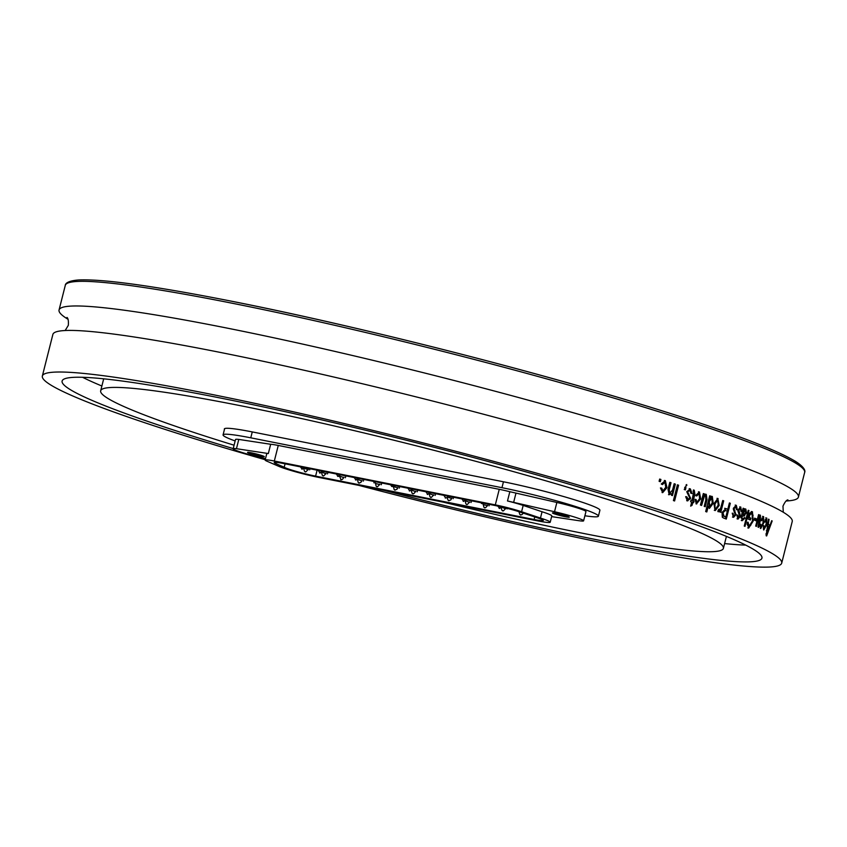 <?xml version="1.0" encoding="UTF-8"?>
<svg xmlns="http://www.w3.org/2000/svg" width="847" height="847" viewBox="0 0 847 847"><rect width="100%" height="100%" fill="white"/><g stroke="black" fill="none" stroke-linecap="round" stroke-linejoin="round"><path stroke-width="1.27" d="M224.455 429.387A63.821 4.786 14.2 0 1 224.339 428.942A63.821 4.786 14.2 0 1 236.091 429.101A64.033 4.796 14.2 0 1 252.268 431.917L503.457 481.784A64.033 4.796 14.2 0 1 567.681 497.718A64.033 4.796 14.2 0 1 599.909 510.254L598.406 516.172A64.033 4.796 14.2 0 1 584.896 515.759M235.159 440.959A64.033 4.796 14.2 0 1 223.068 434.892A64.033 4.796 14.2 0 1 250.765 437.825L501.964 487.692A64.033 4.796 14.2 0 1 566.188 503.626A64.033 4.796 14.2 0 1 598.406 516.172M265.513 458.608L262.072 457.825A23.451 1.758 14.2 0 1 233.179 448.772L235.519 439.508A23.451 1.758 14.2 0 1 238.79 439.424L270.68 444.273A21.207 1.588 14.2 0 1 278.261 445.448L499.254 489.322A21.207 1.588 14.2 0 1 509.83 491.705A101.958 7.644 14.2 0 1 515.982 493.102L556.86 502.462A23.451 1.758 14.2 0 1 585.955 511.556L583.615 520.82A23.451 1.758 14.2 0 1 578.745 520.683L551.63 516.617M233.179 448.772A23.451 1.758 14.2 0 1 236.451 448.698L268.33 453.537A21.207 1.588 -165.8 0 0 266.741 453.738L265.143 460.048A21.207 1.588 14.2 0 1 274.322 461.022L495.315 504.886A21.207 1.588 14.2 0 1 521.583 511.736L540.46 518.057A28.343 2.128 14.2 0 1 550.211 522.228A28.343 2.128 14.2 0 1 537.951 520.926L319.435 477.549A28.343 2.128 14.2 0 1 278.705 466.295L266.879 461.17A21.207 1.588 14.2 0 1 265.143 460.048M238.79 439.424L236.451 448.698M270.68 444.273L268.33 453.537M550.211 522.228L551.81 515.918A28.343 2.128 -165.8 0 0 542.059 511.757L523.181 505.426A21.207 1.588 -165.8 0 0 507.491 500.969L509.83 491.705M507.491 500.969A101.958 7.644 14.2 0 1 513.642 502.366L554.52 511.726A23.451 1.758 14.2 0 1 583.615 520.82M553.885 513.684A8.661 0.646 14.2 0 1 552.488 512.943A8.661 0.646 14.2 0 1 561.042 514.436A8.661 0.646 14.2 0 1 569.269 517.189A8.661 0.646 14.2 0 1 563.234 516.299A8.661 0.646 14.2 0 1 553.885 513.684M248.923 453.134A8.661 0.646 14.2 0 1 247.525 452.404A8.661 0.646 14.2 0 1 256.069 453.897A8.661 0.646 14.2 0 1 264.306 456.649A8.661 0.646 14.2 0 1 258.261 455.76A8.661 0.646 14.2 0 1 248.923 453.134M542.059 511.757L540.46 518.057M494.013 505.299A21.207 1.588 14.2 0 1 519.973 512.033L537.316 517.792A21.207 1.588 14.2 0 1 543.298 520.482A21.207 1.588 14.2 0 1 534.118 519.507L315.603 476.13A21.207 1.588 14.2 0 1 284.2 467.237L275.889 463.616A21.207 1.588 14.2 0 1 274.206 462.504A21.207 1.588 14.2 0 1 283.385 463.478L494.013 505.299M285.068 463.817L284.2 467.237M505.701 508.772L501.763 507.289M487.628 505.691L483.097 504.547M469.619 502.366L465.247 500.799M451.726 498.555L447.703 497.062M433.717 495.251L429.503 493.716M415.771 491.673L411.61 490.148M392.214 486.411L393.326 486.813M397.857 487.967L392.839 486.284M379.858 484.6L375.327 483.457M361.934 480.948L357.614 479.391M338.684 476.226L339.393 476.469M343.924 477.613L339.287 475.993M326.053 473.759L321.902 472.234M308.223 469.725L304.158 468.222M234.079 445.204A321.172 24.076 14.2 0 1 100.666 390.795A321.172 24.076 14.2 0 1 239.68 405.544A321.172 24.076 14.2 0 1 561.773 485.469A321.172 24.076 14.2 0 1 723.391 548.358A321.172 24.076 14.2 0 1 584.377 533.61A321.172 24.076 14.2 0 1 443.002 502.08M68.004 319.277A381.33 28.586 14.2 0 1 59.057 309.991A381.33 28.586 14.2 0 1 224.106 327.503A381.33 28.586 14.2 0 1 606.537 422.399A381.33 28.586 14.2 0 1 798.414 497.083A381.33 28.586 14.2 0 1 786.132 500.99M781.707 563.117L792.231 521.519A381.33 28.586 14.2 0 0 600.343 446.845A381.33 28.586 14.2 0 0 217.923 351.95A381.33 28.586 -165.8 0 0 52.874 334.438L42.35 376.036A381.33 28.586 14.2 0 1 207.399 393.548A381.33 28.586 14.2 0 1 589.819 488.444A381.33 28.586 14.2 0 1 781.707 563.117A381.33 28.586 14.2 0 1 616.658 545.606A381.33 28.586 14.2 0 1 358.726 485.352M767.784 524.229L768.314 524.346L769.055 519.423A381.33 28.586 14.2 0 0 768.504 519.158L766.133 535.717A381.33 28.586 14.2 0 1 766.641 535.96L772.168 520.958L771.606 520.831M768.314 524.346A381.33 28.586 14.2 0 1 770.05 525.204L771.659 520.704A381.33 28.586 14.2 0 1 772.168 520.958M763.772 529.978L763.401 525.691L764.036 525.754L764.259 528.369L766.143 524.505L766.387 519.719L764.83 522.228L764.322 521.763L766.789 518.078L766.704 524.738L763.761 530M763.02 523.044L763.189 518.248L761.591 520.736L761.04 520.27L763.602 516.606M762.671 516.426L763.592 516.628L763.602 523.277L760.733 528.56L760.119 524.198L760.797 524.261L761.072 526.887L763.009 523.033M757.832 517.612L758.944 517.422L756.413 526.421A381.33 28.586 14.2 0 0 755.683 526.093L758.584 514.627A381.33 28.586 14.2 0 1 759.24 514.912L758.806 516.617L760.405 515.177L760.415 520.323L758.626 527.395A381.33 28.586 14.2 0 0 758.001 527.12L759.865 516.765L758.033 517.221L759.854 516.776M760.564 517.009L758.552 518.036M756.657 519.02A381.33 28.586 14.2 0 0 754.645 518.152L754.179 519.994A381.33 28.586 14.2 0 1 756.191 520.863L756.657 519.02L755.746 518.819A380.314 28.512 -165.8 0 0 754.603 518.322M749.436 513.208L747.975 518.989A381.33 28.586 14.2 0 1 750.421 519.994L750.887 518.152L749.997 517.962A380.314 28.512 -165.8 0 0 748.399 517.305M749.436 513.197L752.454 511.747M751.554 511.599L752.443 511.789L753.248 521L748.695 528.083L747.234 522.303M747.245 522.303L748.07 522.197L749.119 526.231L752.549 520.767M752.559 520.778L752.03 513.621M752.02 513.642L749.913 514.563L749.172 517.443A381.33 28.586 14.2 0 1 750.887 518.152M748.981 510.582A381.33 28.586 14.2 0 0 748.24 510.275L744.238 526.051A381.33 28.586 14.2 0 1 744.989 526.347L748.981 510.582L748.197 510.423M744.947 508.899L745.826 509.079L746.535 512.911L743.846 515.738L742.978 515.548M744.746 515.812L741.76 516.236M741.379 515.812L742.247 515.992L741.93 518.099L742.914 519.169L742.237 518.999M741.051 517.506L742.681 519.095L744.418 517.538L745.127 518.046L742.163 520.704L741.464 515.664L743.126 508.221A381.33 28.586 14.2 0 1 743.91 508.539L743.708 510.201L745.826 509.058M739.611 515.315L737.981 510.053L740.585 507.025L741.856 511.546L740.998 511.44L740.394 508.719L739.346 508.496L738.033 509.915L738.891 510.095L740.511 516.437L737.885 519.02L736.848 514.997L737.726 515.114L738.499 517.411L739.632 515.294M739.526 508.549L740.394 508.729L738.891 510.095M733.714 515.59L735.132 514.584L735.101 513.526L733.343 508.264L736.308 505.32L737.377 509.799L736.488 509.682L735.831 506.951M732.74 517.136L733.587 517.316L736.022 514.68L734.201 509.439L734.285 508.316L735.831 506.961L734.783 506.728M733.587 517.316L732.21 513.208L733.121 513.335L733.28 515.495M722.036 512.467L722.311 517.231L723.645 518.057A381.33 28.586 14.2 0 1 726.303 519.052L730.305 503.287L729.468 503.118A380.314 28.512 -165.8 0 0 729.373 503.086M722.025 512.456L725.974 508.602A381.33 28.586 14.2 0 1 727.795 509.301L729.405 502.949A381.33 28.586 14.2 0 1 730.305 503.287M718.372 511.535L719.516 509.968L720.321 510.127L719.855 511.959A381.33 28.586 14.2 0 1 720.786 512.297L723.698 500.831L722.883 500.672A380.314 28.512 -165.8 0 0 722.724 500.619M720.321 510.127L718.764 511.768L717.938 510.826M717.949 510.815L718.722 509.301L719.347 509.756L718.542 509.598L720.49 508.719L722.756 500.492A381.33 28.586 14.2 0 1 723.698 500.831M715.09 510.455L713.957 503.69L717.822 498.481L719.167 505.447L715.323 510.519L714.296 510.296M709.394 508.412L708.272 506.252L706.822 511.959A381.33 28.586 14.2 0 0 705.678 511.556L709.68 495.791A381.33 28.586 14.2 0 1 710.686 496.151L710.305 497.687L712.306 496.469M711.512 496.342L712.295 496.49L713.227 503.298L709.384 508.444M704.863 495.781L703.529 496.342L704.291 496.48L701.612 505.447A381.33 28.586 14.2 0 0 700.437 505.045L703.338 493.568A381.33 28.586 14.2 0 1 704.386 493.939L703.952 495.643L706.26 494.341L707.023 499.645L705.244 506.718A381.33 28.586 14.2 0 0 704.206 506.358L705.816 500.005L705.636 495.908M705.466 495.887L704.281 496.469M696.425 503.88L694.889 499.349L696.043 499.518L697.017 502.282L699.611 498.565L699.05 493.621L696.763 495.971L695.758 495.41L699.453 491.98L700.691 498.904L696.414 503.901M694.921 494.235L694.244 490.222A381.33 28.586 14.2 0 0 693.428 489.947L693.142 491.631A381.33 28.586 14.2 0 1 693.629 491.789L692.115 500.397L691.385 500.27A380.314 28.512 -165.8 0 0 690.993 500.132M693.217 500.778L692.475 500.641L694.138 494.087L694.879 494.225L693.217 500.778A381.33 28.586 14.2 0 1 694.032 501.053L693.619 502.695A381.33 28.586 14.2 0 0 692.804 502.409L692.073 505.278L690.665 506.135L691.703 502.038A381.33 28.586 14.2 0 0 690.601 501.668L691.025 500.026A381.33 28.586 14.2 0 1 692.115 500.397M690.919 493.293L692.073 493.494L690.919 493.325L689.871 490.519L688.844 490.318M689.352 490.477L687.976 491.811L687.944 492.943L690.707 498.375M687.944 492.943L687.224 492.816L689.977 498.237L690.697 498.364L687.393 500.821L685.657 496.66L686.843 496.84L688.135 499.232L689.522 498.216L689.426 497.136M689.405 497.168L686.748 491.705L690.358 488.888L692.084 493.494M686.726 484.558L684.238 489.513A381.33 28.586 14.2 0 1 685.371 489.894L685.943 487.65L685.234 487.523A380.314 28.512 -165.8 0 0 684.778 487.374M686.726 484.579L685.339 487.438M684.662 487.332L685.382 487.459A381.33 28.586 14.2 0 1 685.943 487.65M678.585 485.204A381.33 28.586 14.2 0 0 677.409 484.812L673.418 500.588A381.33 28.586 14.2 0 1 674.593 500.969L678.585 485.204L677.886 485.077A380.314 28.512 -165.8 0 0 677.388 484.918M668.855 494.733L671.819 493.621L671.406 495.262A381.33 28.586 14.2 0 1 672.444 495.601L675.345 484.135L674.657 484.018A380.314 28.512 -165.8 0 0 674.127 483.849M669.194 494.764L668.029 489.344L669.808 482.324A381.33 28.586 14.2 0 1 671.015 482.716L669.246 489.693L669.85 493.208L672.56 490L674.159 483.743A381.33 28.586 14.2 0 1 675.345 484.135M661.856 484.293L664.09 482.144L664.937 482.303L662.439 484.59L661.274 483.997L665.35 480.63M665.35 480.651L666.981 487.628M662.703 492.626L662.047 492.52L666.324 487.523L666.991 487.628L662.714 492.626L660.427 487.946L661.729 488.137L662.957 490.942L665.753 487.258L664.937 482.271M660.914 479.455A381.33 28.586 14.2 0 0 659.665 479.063L659.104 481.308A381.33 28.586 14.2 0 1 660.342 481.71L660.914 479.455L660.268 479.349A380.314 28.512 -165.8 0 0 659.644 479.158M265.227 459.72A381.33 28.586 14.2 0 1 42.35 376.036M384.316 490.434A360.938 27.062 14.2 0 0 605.711 541.54A360.938 27.062 -165.8 0 0 761.94 558.12A360.938 27.062 -165.8 0 0 580.311 487.438A360.938 27.062 -165.8 0 0 218.335 397.614A360.938 27.062 14.2 0 0 62.117 381.034A360.938 27.062 14.2 0 0 233.221 448.592M101.884 386.01A360.938 27.062 14.2 0 1 82.561 377.296M745.731 545.097A360.938 27.062 14.2 0 1 724.598 543.573M769.055 519.423L768.483 519.296M770.05 525.204L769.108 524.992A380.314 28.512 -165.8 0 0 767.774 524.335M769.023 526.77L769.627 525.108M767.34 530.815L766.8 534.203L769.415 526.961A381.33 28.586 -165.8 0 0 768.017 526.273L767.34 530.815L766.408 530.603M768.017 526.273L767.086 526.061M766.81 534.203L765.868 533.981M766.789 518.11L765.857 517.898M766.503 519.846L766.175 518.195M763.465 529.714L764.502 528.316M764.185 528.337L763.253 528.136M766.376 519.751L765.159 519.56M763.391 518.47L762.988 516.681M760.278 528.263L761.442 526.77M760.987 526.866L760.066 526.665M763.179 518.269L761.845 518.152M758.806 516.617L758.118 516.469M760.405 515.198L759.494 514.997M759.812 515.283L760.098 517.083M760.415 520.323L759.505 520.122M757.97 520.28L757.059 520.09M759.24 514.912L758.552 514.764M755.323 520.492L755.746 518.819M753.11 515.484L751.723 511.683M753.258 521L752.358 520.81M748.081 527.914L750.844 525.151M747.043 523.933L748.039 525.976L748.928 526.167M749.182 514.214L751.13 513.451M749.14 514.394L749.913 514.553M748.409 517.284L749.172 517.443M749.574 519.645L749.997 517.962M745.847 511.704L745.212 509.036M746.525 512.911L745.656 512.721M743.01 515.558L745.402 513.536M740.892 516.045L743.867 515.622M741.94 518.089L741.072 517.909M745.127 518.046L744.248 517.866L741.284 520.513L742.163 520.693M743.91 508.539L743.041 508.359M743.708 510.201L742.84 510.021M744.354 510.423L742.29 512.35M741.834 514.182L744.174 514.055L745.741 512.689L745.222 510.635L744.344 510.455M742.66 514.351L742.83 513.674L741.961 513.494M742.819 513.663L745.222 510.614M738.796 511.207L737.938 511.037L738.033 509.915M737.938 511.037L739.653 516.257L737.028 518.819L737.885 518.999M740.5 516.437L739.632 516.257M736.869 514.934L737.801 517.252M738.277 517.348L737.419 517.178M740.86 507.109L740.003 506.93L740.977 511.366L741.845 511.546M735.831 506.961L734.783 506.75M734.285 508.316L733.438 508.147L734.984 506.781M734.201 509.439L733.354 509.259L733.438 508.147M733.354 509.259L735.185 514.51M736.022 514.68L735.164 514.51L732.486 517.062L733.333 517.231M732.284 513.166L732.867 515.41M736.308 505.341L735.461 505.172L736.519 509.619L737.366 509.799M725.964 508.613L725.148 508.454A380.314 28.512 -165.8 0 1 726.97 509.132L727.795 509.301M725.508 518.756L729.468 503.118M723.19 516.014A380.314 28.512 14.2 0 1 725.053 516.712L725.879 516.871A381.33 28.586 -165.8 0 0 724.016 516.183L723.19 516.014L722.142 512.551L722.967 512.71L724.016 516.183M722.142 512.551L724.28 510.18L725.445 510.434L722.967 512.71M725.445 510.434A381.33 28.586 -165.8 0 1 727.329 511.143L725.879 516.871M718.69 511.757L717.885 511.599M720.003 512.012L722.883 500.672M714.953 510.392L718.372 505.288L717.43 498.47M714.73 508.687L714.159 503.774L714.953 503.923L715.006 508.719M714.974 503.933L717.663 500.196L716.721 500.005L714.254 503.489M717.663 500.206L718.224 505.108L715.694 508.856L714.889 508.708M710.305 497.687L709.521 497.538L709.913 496.003A380.314 28.512 -165.8 0 0 709.648 495.908M709.225 508.327L712.443 503.15L711.745 496.458M706.07 511.694L707.489 506.104L708.272 506.252M710.686 496.151L709.913 496.003M711.014 497.951L711.798 498.1L710.887 497.92L708.473 501.498L709.14 506.622M708.473 501.498L709.257 501.646L709.828 506.76L709.045 506.612M708.907 506.58L709.691 506.728L712.253 502.938L711.798 498.1L709.257 501.646M703.952 495.643L703.19 495.495L703.624 493.79A380.314 28.512 -165.8 0 0 703.317 493.685M706.25 494.362L705.487 494.225M706.282 499.508L705.752 494.341M707.033 499.645L706.26 499.497L704.492 506.453M700.882 505.193L703.529 496.342M704.386 493.939L703.624 493.79M699.453 492.001L698.701 491.863M696.35 503.849L699.94 498.767L698.817 491.906M695.292 499.381L696.403 502.155M696.827 502.239L696.086 502.102M698.288 493.505L696.043 495.855M690.845 505.447L692.073 505.278M691.332 505.151L692.063 502.282L692.804 502.409M692.899 502.451L693.291 500.916L694.032 501.053M693.291 500.916A380.314 28.512 -165.8 0 0 692.475 500.641M694.233 490.222L693.502 490.085A380.314 28.512 -165.8 0 0 693.407 490.053M694.18 494.108L693.502 490.085M687.976 491.811L687.256 491.684L688.844 490.339M687.224 492.816L687.256 491.684M689.966 498.237L686.673 500.672L687.393 500.799M686.123 496.713L687.669 499.127M687.775 499.148L687.044 499.021M689.585 488.761L690.358 488.91M691.353 493.356L690.04 488.952M686.822 485.49L686.059 484.918M684.694 489.672L685.234 487.523M673.926 500.746L677.886 485.077M671.819 493.621L668.516 494.648M671.015 482.716L670.337 482.61A380.314 28.512 -165.8 0 0 669.786 482.43M669.246 489.693L668.579 489.577L670.337 482.61M668.579 489.577L669.183 493.092L669.85 493.208M671.777 495.389L674.657 484.018M665.34 480.662L664.683 480.556M666.314 487.512L664.715 480.556M662.725 490.889L661.052 488.454M659.728 481.509L660.268 479.349M252.268 431.917L250.765 437.825M503.457 481.784L501.964 487.692M515.982 493.102L513.642 502.366M556.86 502.462L554.52 511.726M278.261 445.448L274.322 461.022M499.254 489.322L495.315 504.886M523.181 505.426L521.583 511.736M317.106 470.18L315.603 476.13M276.217 462.335L275.889 463.616M534.764 516.945L534.118 519.507M231.93 301.299A379.287 28.438 14.2 0 1 605.891 393.802A379.287 28.438 14.2 0 1 803.157 468.804M230.342 302.866A381.33 28.586 14.2 0 1 612.773 397.762A381.33 28.586 14.2 0 1 804.65 472.435C804.841 472.128 806.799 468.624 795.439 461.34C771.384 447.11 715.334 426.708 627.278 400.133C508.613 364.358 347.588 324.105 231.834 301.267C154.482 286 103.429 278.907 78.676 279.965C65.219 280.971 65.272 284.984 65.293 285.354A381.33 28.586 14.2 0 1 230.342 302.866M766.715 524.738L765.773 524.526M742.12 516.458L741.252 516.278M739.42 512.139L738.552 511.959M734.847 510.37L734 510.201M718.108 498.576L717.303 498.417M719.177 505.447L718.372 505.288M713.238 503.309L712.443 503.15M703.169 499.317L702.407 499.179M688.855 493.928L688.135 493.801M224.656 428.603L223.068 434.892M304.592 467.692L301.712 469.058M300.389 466.856L302.252 469.185M322.633 471.271L319.573 472.965M318.218 470.392L320.113 473.102M340.526 474.828L337.582 476.3M336.238 473.971L338.112 476.438M358.493 478.396L355.507 479.931M354.162 477.528L356.047 480.069M375.39 481.752L373.845 481.975M373.252 481.318L374.374 482.112M394.12 485.469L391.579 486.4M390.382 484.728L392.108 486.538M412.394 489.09L409.292 490.858M407.936 488.211L409.832 490.995M430.34 492.658L427.259 494.373M425.903 491.779L427.799 494.51M448.285 496.215L446.75 497.718L445.204 497.951M443.849 495.336L445.744 498.078M466.189 499.772L463.203 501.297M461.859 498.915L463.743 501.435M483.277 503.16L481.498 503.499M480.757 502.663L482.038 503.637M501.953 507.046L499.137 508.316M497.803 506.093L499.666 508.444M523.382 513.166L521.89 514.648L520.302 514.891M518.989 511.715L519.73 514.267L520.841 515.029M507.279 508.369L507.141 508.909M505.807 508.338L503.499 510.783L502.483 510.836M501.138 507.829L501.943 510.243L503.012 510.974M489.439 504.389L489.068 505.828M487.734 505.267L485.702 507.628L484.41 507.755M483.203 504.113L483.849 507.141L484.95 507.893M471.493 500.821L471.059 502.504M469.725 501.932L467.406 504.378L466.401 504.431M465.183 500.842L465.861 503.827L466.941 504.568M453.537 497.263L453.177 498.692M451.843 498.121L450.71 500.005L448.508 500.619M447.184 497.485L447.947 499.995L449.048 500.757M435.591 493.695L435.167 495.389M433.823 494.817L431.536 497.253L430.498 497.316M429.228 493.917L429.937 496.691L431.038 497.454M417.645 490.138L417.222 491.811M415.877 491.239L413.865 493.6L412.553 493.737M411.261 490.402L411.991 493.113L413.092 493.865M399.689 486.57L399.308 488.105M397.974 487.533L396.841 489.407L394.638 490.032M393.442 486.39L394.109 489.439L395.178 490.159M374.173 482.155L373.993 482.885M381.743 483.012L381.309 484.738M379.964 484.177L377.667 486.612L376.64 486.665M375.433 483.023L376.11 486.083L377.18 486.803M363.797 479.444L363.384 481.085M362.04 480.514L360.79 482.483L358.715 483.012M357.476 479.476L358.175 482.409L359.255 483.15M345.851 475.876L345.375 477.75M339.509 476.035L340.992 479.698L342.463 479.349L344.041 477.189M341.246 479.815L340.706 479.677M327.895 472.319L327.503 473.897M326.159 473.325L323.882 475.76L322.834 475.823M321.542 472.51L322.294 475.231L323.374 475.961M309.949 468.751L309.674 469.863M308.329 469.291L306.021 471.737L305.005 471.79M303.692 468.592L304.475 471.197L305.545 471.927M723.391 548.358L726.419 536.395M798.414 497.083L804.65 472.435M787.89 499.878L787.911 499.868C786.461 500.037 784.809 502.144 782.967 506.178L783.284 512.244M65.155 330.531L68.321 325.343C68.628 320.96 68.184 318.324 66.977 317.445M59.057 309.991L65.293 285.354M100.666 390.795L103.694 378.821M765.73 517.856L766.662 518.068M763.338 528.157L764.259 528.369M765.392 519.518L766.313 519.73M762.533 516.384L763.454 516.585M760.151 526.686L761.072 526.887M762.194 518.046L763.115 518.248M759.357 514.965L760.267 515.156M751.257 511.514L752.147 511.704M747.806 527.893L748.695 528.083M748.261 526.051L749.15 526.241M750.918 513.398L751.808 513.589M745.678 509.026L744.809 508.846M744.174 510.413L745.053 510.593M737.271 518.904L738.129 519.073M737.642 517.231L738.499 517.411M739.727 506.855L740.585 507.025M733.11 515.474L733.957 515.643M735.164 505.087L736.011 505.257M724.63 508.306L725.456 508.475M717.96 511.609L718.764 511.768M717.007 498.332L717.811 498.491M715.334 510.519L714.54 510.37M716.721 500.005L717.515 500.164M711.332 496.3L712.115 496.448M705.244 494.161L706.006 494.299M698.426 491.789L699.167 491.927M695.98 503.817L696.732 503.954M696.266 502.144L697.017 502.282M687.055 500.778L687.785 500.905M687.404 499.105L688.135 499.232M689.193 488.666L689.924 488.793M669.395 493.145L670.072 493.261M664.344 480.471L665.001 480.577M662.301 490.837L662.957 490.942M664.09 482.144L664.747 482.25"/></g></svg>
